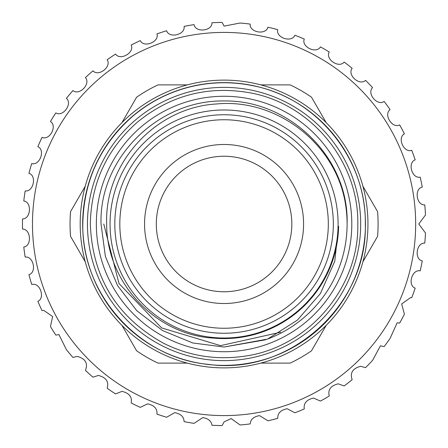 <?xml version="1.0" encoding="UTF-8"?>
<svg xmlns="http://www.w3.org/2000/svg" width="448" height="448" viewBox="0 0 448 448"><rect width="100%" height="100%" fill="white"/><g stroke="black" fill="none" stroke-linecap="round" stroke-linejoin="round"><path stroke-width="0.67" d="M338.083 224A114.016 114.016 0 0 0 224.067 109.984A114.016 114.016 0 0 0 110.051 224A114.016 114.016 0 0 0 224.067 338.016A114.016 114.016 0 0 0 338.083 224M80.186 224A143.881 143.881 0 0 1 224.067 80.119A143.881 143.881 0 0 1 367.948 224A143.881 143.881 0 0 1 224.067 367.881A143.881 143.881 0 0 1 80.186 224M224.067 144.486A79.514 79.514 0 0 1 303.587 224A79.514 79.514 0 0 1 224.067 303.514A79.514 79.514 0 0 1 144.553 224A79.514 79.514 0 0 1 224.067 144.486M224.067 156.24A67.76 67.76 0 0 1 291.827 224A67.76 67.76 0 0 1 224.067 291.76A67.76 67.76 0 0 1 156.307 224A67.76 67.76 0 0 1 224.067 156.24M224.067 119.75A104.25 104.25 0 0 0 119.818 224A104.25 104.25 0 0 0 224.067 328.25A104.25 104.25 0 0 0 328.317 224A104.25 104.25 0 0 0 224.067 119.75M224.067 333.256A109.256 109.256 0 0 1 114.811 224A109.256 109.256 0 0 1 224.067 114.744A109.256 109.256 0 0 1 333.323 224A109.256 109.256 0 0 1 224.067 333.256M224.067 415.593A191.593 191.593 0 0 0 415.66 224A191.593 191.593 0 0 0 224.067 32.407A191.593 191.593 0 0 0 32.474 224A191.593 191.593 0 0 0 224.067 415.593M231.19 418.6L224.067 421.87L222.107 425.6A201.611 201.611 0 0 1 211.96 425.247C211.355 421.053 208.275 418.505 202.731 417.603L194.074 423.366A201.611 201.611 0 0 1 184.072 421.602C183.966 416.808 180.841 413.829 174.686 412.658L166.617 417.25A201.611 201.611 0 0 1 156.957 414.114C157.444 408.727 154.325 405.311 147.605 403.861L140.28 407.372A201.611 201.611 0 0 1 131.152 402.92C132.306 396.956 129.259 393.109 122.013 391.378L115.573 393.926A201.611 201.611 0 0 1 107.156 388.248C109.066 381.73 106.148 377.468 98.403 375.452L92.982 377.177A201.611 201.611 0 0 1 85.434 370.378C88.189 363.35 85.456 358.691 77.241 356.395L72.94 357.442A201.611 201.611 0 0 1 66.41 349.664L58.934 334.583L55.838 335.11A201.611 201.611 0 0 1 50.456 326.497L52.657 316.574L43.848 310.436L42.011 310.615A201.611 201.611 0 0 1 37.884 301.336C45.231 298.194 40.292 282.666 32.262 284.418L31.73 284.435A201.611 201.611 0 0 1 28.93 274.674C36.994 272.412 33.505 255.87 25.189 257.079A201.611 201.611 0 0 1 23.778 247.022C32.077 245.902 30.923 229.04 22.523 229.079A201.611 201.611 0 0 1 22.523 218.921C30.901 218.971 32.105 202.11 23.778 200.978A201.611 201.611 0 0 1 25.189 190.921C33.477 192.136 37.016 175.605 28.93 173.326A201.611 201.611 0 0 1 31.73 163.565C39.766 165.922 45.573 150.046 37.884 146.664A201.611 201.611 0 0 1 42.011 137.385C49.644 140.834 57.602 125.922 50.456 121.503A201.611 201.611 0 0 1 55.838 112.89C62.916 117.37 72.873 103.706 66.41 98.336A201.611 201.611 0 0 1 72.94 90.558C79.324 95.978 91.084 83.838 85.434 77.622A201.611 201.611 0 0 1 92.982 70.823C98.549 77.078 111.888 66.69 107.156 59.752A201.611 201.611 0 0 1 115.573 54.074C120.221 61.04 134.87 52.612 131.152 45.08A201.611 201.611 0 0 1 140.28 40.628C143.909 48.177 159.589 41.866 156.957 33.886A201.611 201.611 0 0 1 166.617 30.75C169.159 38.73 185.567 34.664 184.072 26.398A201.611 201.611 0 0 1 194.074 24.634C195.479 32.889 212.29 31.147 211.96 22.753A201.611 201.611 0 0 1 222.107 22.4L224.067 26.13L240.083 23.027A201.611 201.611 0 0 1 250.186 24.091C249.262 32.413 265.905 35.375 267.898 27.21A201.611 201.611 0 0 1 277.754 29.669C275.682 37.783 291.749 43.03 294.862 35.23A201.611 201.611 0 0 1 304.276 39.032C301.095 46.782 316.277 54.214 320.443 46.917A201.611 201.611 0 0 1 329.241 51.996C325.007 59.226 339.007 68.695 344.154 62.054A201.611 201.611 0 0 1 352.156 68.309C346.959 74.878 359.503 86.206 365.523 80.343A201.611 201.611 0 0 1 372.574 87.646C366.52 93.43 377.362 106.394 384.138 101.427A201.611 201.611 0 0 1 390.107 109.642C383.303 114.526 392.241 128.873 399.638 124.897A201.611 201.611 0 0 1 404.404 133.862C396.99 137.754 403.844 153.205 411.723 150.298A201.611 201.611 0 0 1 415.195 159.841C407.31 162.658 411.947 178.914 420.151 177.128A201.611 201.611 0 0 1 422.268 187.062C414.064 188.759 416.394 205.503 424.771 204.876A201.611 201.611 0 0 1 425.477 215.006L418.79 223.994L425.477 232.994A201.611 201.611 0 0 1 424.771 243.124C416.416 242.491 414.042 259.23 422.268 260.938A201.611 201.611 0 0 1 420.151 270.872C411.97 269.08 407.288 285.326 415.195 288.159A201.611 201.611 0 0 1 411.723 297.702L410.536 297.629L401.654 303.957L404.404 314.138A201.611 201.611 0 0 1 399.638 323.103L397.169 322.773L390.107 338.358A201.611 201.611 0 0 1 384.138 346.573L380.43 345.811L372.574 360.354A201.611 201.611 0 0 1 365.523 367.657L360.646 366.296C352.666 368.441 349.838 372.91 352.156 379.691A201.611 201.611 0 0 1 344.154 385.946L338.206 383.824C330.708 385.7 327.718 389.76 329.241 396.004A201.611 201.611 0 0 1 320.443 401.083L313.544 398.065C306.561 399.65 303.47 403.284 304.276 408.968A201.611 201.611 0 0 1 294.862 412.77L287.146 408.733C280.706 410.032 277.575 413.235 277.754 418.331A201.611 201.611 0 0 1 267.898 420.79L259.51 415.621C253.663 416.646 250.555 419.406 250.186 423.909A201.611 201.611 0 0 1 240.083 424.973L231.19 418.6M96.342 224A127.73 127.73 0 0 0 224.067 351.73A127.73 127.73 0 0 0 351.798 224A127.73 127.73 0 0 0 224.067 96.27A127.73 127.73 0 0 0 96.342 224M365.445 224A141.378 141.378 0 0 1 224.067 365.378A141.378 141.378 0 0 1 82.69 224A141.378 141.378 0 0 1 224.067 82.622A141.378 141.378 0 0 1 365.445 224M360.685 224A136.618 136.618 0 0 1 224.067 360.618A136.618 136.618 0 0 1 87.45 224A136.618 136.618 0 0 1 224.067 87.382A136.618 136.618 0 0 1 360.685 224M280.7 332.22L220.511 345.638L161.65 327.919L118.994 283.522L103.768 224M347.099 224A123.032 123.032 0 0 0 345.492 204.17C336.101 143.993 276.797 97.994 216.434 103.981C155.826 107.369 104.322 163.15 106.669 224C106.366 282.05 155.249 335.031 213.752 338.117A114.582 114.582 0 0 0 338.626 226.29L334.723 261.402L320.398 293.53L297.377 320.13L267.607 339.069L224.067 347.032L192.769 342.983L162.551 330.551L136.674 310.598L117.522 285.516L105.375 256.385L101.035 224C98.879 157.808 158.777 99.736 224.067 100.968C289.358 99.736 349.255 157.808 347.099 224A123.032 123.032 0 0 1 267.607 339.069L224.067 347.032L192.769 342.983L162.551 330.551L136.674 310.598L117.522 285.516L105.375 256.385L101.035 224L105.375 256.385L117.522 285.516L136.674 310.598L162.551 330.551L192.769 342.983L224.067 347.032L265.726 339.763M267.607 339.069L224.067 347.032L192.769 342.983L162.551 330.551L136.674 310.598L117.522 285.516L105.375 256.385L101.035 224M362.902 186.217L377.597 211.674A154.022 154.022 0 0 1 377.597 236.326L362.902 261.783M326.206 325.343L311.506 350.801A154.022 154.022 0 0 1 290.164 363.121L260.764 363.121M326.206 122.657L311.506 97.199A154.022 154.022 0 0 0 290.164 84.879L260.764 84.879M187.37 84.879L157.976 84.879A154.022 154.022 0 0 0 136.629 97.199L121.934 122.657M85.238 186.217L70.538 211.674A154.022 154.022 0 0 0 70.538 236.326L85.238 261.783M187.37 363.121L157.976 363.121A154.022 154.022 0 0 1 136.629 350.801L121.934 325.343M357.806 224C359.134 288.635 307.093 348.611 242.911 356.406C215.029 360.17 188.513 355.757 163.352 343.162C116.687 317.122 92.35 277.402 90.328 224C91.118 183.26 106.742 149.363 137.211 122.304C170.694 94.982 208.684 85.226 251.188 93.038C311.797 104.434 358.938 162.344 357.806 224M365.322 224C367.763 305.234 289.044 375.743 208.566 364.398C138.975 358.238 81.306 293.86 82.818 224C83.647 180.97 100.15 145.169 132.334 116.592C148.96 102.474 167.832 92.674 188.938 87.186C210.084 81.827 231.342 81.323 252.711 85.686C316.725 97.72 366.514 158.878 365.322 224"/></g></svg>

